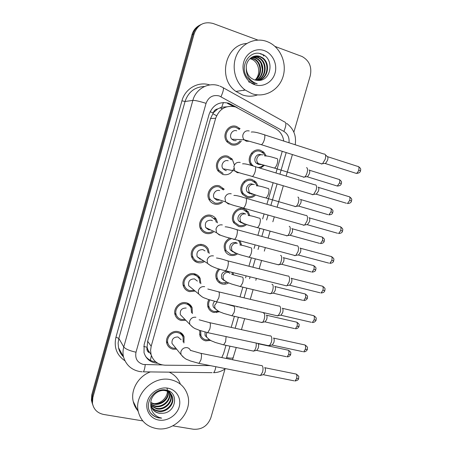 <?xml version="1.0" encoding="UTF-8"?>
<svg xmlns="http://www.w3.org/2000/svg" width="452" height="452" viewBox="0 0 452 452"><rect width="100%" height="100%" fill="white"/><g stroke="black" fill="none" stroke-linecap="round" stroke-linejoin="round"><path stroke-width="0.68" d="M255.578 194.993C253.086 197.428 250.227 198.247 246.99 197.451L242.662 194.462C237.232 188.038 244.391 176.805 252.143 179.568L256.114 182.179L257.956 185.738M246.617 224.497C244.21 226.497 241.554 227.153 238.639 226.452L233.91 223.005C229.147 216.536 236.306 206.146 243.764 208.671L248.176 211.745L249.77 215.508M240.148 241.023L241.566 245.097M237.633 253.798C235.362 255.397 232.927 255.894 230.334 255.295C228.153 254.702 226.463 253.414 225.277 251.436C222.938 245.899 224.367 241.481 229.554 238.193M233.125 272.629L233.339 274.5M228.65 282.89C226.548 284.122 224.356 284.483 222.079 283.975C219.7 283.359 217.926 281.958 216.757 279.76C215.062 275.85 215.706 272.223 218.683 268.883M219.672 311.761L213.864 312.501C211.316 311.869 209.468 310.36 208.327 307.976C207.174 305.219 207.349 302.444 208.858 299.659M210.711 340.418L205.694 340.87C202.988 340.232 201.083 338.633 199.982 336.085L199.716 330.452M251.239 165.432C245.543 158.963 252.702 147.358 260.567 150.307L264.008 152.409L266.121 155.804M264.522 165.285L260.358 168.217M233.82 168.59C231.582 173.528 227.932 175.495 222.864 174.5L218.293 171.263C212.864 164.596 220.164 153.42 228.057 156.296L232.215 159.087L234.402 165.025M222.672 202.072C220.209 204.123 217.468 204.779 214.451 204.033C212.333 203.411 210.666 202.151 209.44 200.259C204.762 193.558 212.044 183.309 219.61 185.93L224.265 189.264L222.395 188.761M213.361 232.085C211.078 233.582 208.649 234.017 206.078 233.396C203.728 232.735 201.942 231.317 200.722 229.153C196.688 222.48 203.931 213.005 211.208 215.395C213.367 216.016 215.05 217.293 216.265 219.214L217.531 222.87M204.151 261.748C202.089 262.821 199.959 263.104 197.756 262.595C195.196 261.9 193.32 260.352 192.128 257.945C188.637 251.346 195.818 242.509 202.858 244.696C205.236 245.351 207.027 246.764 208.225 248.933L209.27 253.414M195.094 291.094L189.484 291.63C186.732 290.918 184.783 289.257 183.636 286.641C180.614 280.138 187.716 271.827 194.558 273.827C197.128 274.511 198.999 276.042 200.168 278.432L200.857 283.76M185.828 320.287L181.252 320.502C178.337 319.784 176.331 318.027 175.235 315.23C172.607 308.835 179.63 300.964 186.297 302.8C189.043 303.495 190.981 305.134 192.111 307.705L192.388 313.586M176.67 349.193L173.071 349.21C170.008 348.492 167.952 346.656 166.912 343.712C164.624 337.424 171.568 329.932 178.088 331.61C180.992 332.31 182.981 334.028 184.06 336.768L183.947 342.978M241.328 140.951C238.775 144.533 235.441 145.815 231.328 144.804L227.311 142.16C221.011 135.623 228.266 123.328 236.549 126.492L240.097 128.69L238.424 128.69M244.233 181.308L244.425 181.941M242.334 191.676L241.583 192.49M251.724 152.855L252.159 153.974M251.046 163.115L250.357 164.093M200.874 244.425L200.982 244.786M283.737 141.058C283.15 136.775 281.313 133.261 278.223 130.515L275.697 128.758L235.633 106.971C226.09 104.881 219.429 108.644 215.66 118.277L151.183 346.26L150.572 350.481L151.092 354.617C153.29 361.21 157.934 364.736 165.014 365.193L210.203 365.595M226.638 106.825L221.689 107.209L217.734 108.915C215.508 109.265 214.022 110.565 213.271 112.819L210.027 111.802M213.271 112.819L217.734 108.915M148.844 352.549L147.064 347.238C146.55 349.447 147.143 351.215 148.844 352.549M213.191 113.102L210.553 118.514L147.668 341.26L147.143 346.972M221.791 357.566L223.655 353.357L225.966 345.39M231.187 327.389L234.368 316.428M237.108 306.981L237.232 306.552M240.029 296.902L242.82 287.297M245.572 277.794L246.137 275.85M248.933 266.217L251.318 258.002M254.086 248.447L255.092 244.978M257.889 235.339L259.86 228.537M262.646 218.926L264.098 213.937M266.906 204.259L273.149 182.715M275.974 172.98L282.257 151.324M92.796 404.952L91.925 401.687L92.338 396.02L193.066 34.245C194.433 29.668 197.151 26.402 201.213 24.448C197.151 26.402 194.433 29.668 193.066 34.245L92.338 396.02L91.925 401.687L92.796 404.952M92.281 403.455L91.417 400.212L91.829 394.573L191.97 34.77C193.332 30.222 196.032 26.979 200.072 25.029M181.529 333.938L182.258 333.887M216.593 115.735L212.79 113.678M240.413 208.711L240.492 208.428M219.158 282.613L219.316 282.059M237.238 107.61L228.797 103.242C219.367 101.163 212.802 104.864 209.09 114.345L144.143 344.599L144.018 352.65C146.143 359.221 150.725 362.758 157.765 363.255M274.985 46.426L302.055 56.489C309.321 60.585 312.055 67.009 310.258 75.75L293.868 132.153M142.775 420.902L103.711 414.473C97.361 413.122 93.604 409.359 92.44 403.184L92.852 397.483L194.168 33.708C197.727 24.566 204.067 21.165 213.191 23.515L257.86 40.075M225.051 368.922L210.858 417.761C207.654 425.925 201.841 429.75 193.411 429.236L172.805 425.846M155.737 361.854C151.414 361.385 147.979 359.47 145.425 356.114M227.452 103.389L233.486 106.429M236.215 140.691L233.955 140.572L231.876 139.222C228.452 135.769 232.288 129.136 236.735 130.82M240.08 140.888C237.797 143.64 234.983 144.589 231.639 143.73L228.119 141.419C222.525 135.662 228.915 124.78 236.243 127.571L239.396 129.532M324.479 153.991C325.739 154.426 325.994 156.166 325.237 159.217L322.57 163.658L321.508 164.008L320.773 163.551M325.434 154.867L327.056 156.347C327.971 156.669 328.158 157.923 327.61 160.115L325.677 163.319L324.57 163.438M259.499 164.455L258.126 164.268L256.131 162.991C252.775 159.663 256.55 153.081 260.883 154.691M306.484 167.698C308.676 167.709 307.151 175.438 304.654 176.975L303.682 177.274L303.083 176.885M253.47 166.104L252.323 165.059C246.837 159.505 253.114 148.691 260.262 151.363L263.318 153.239L264.991 155.765M308.987 169.929C309.823 170.257 309.982 171.483 309.456 173.596L307.665 176.619L306.705 176.732M263.414 164.986C261.94 166.556 260.177 167.404 258.12 167.534M226.384 170.647L225.429 170.472L223.045 168.805C220.09 165.274 223.96 159.245 228.192 160.776M223.169 173.432L219.158 170.596C214.338 164.726 220.774 154.833 227.751 157.369L231.441 159.855M315.4 184.772C316.643 185.309 316.88 187.111 316.123 190.179L313.62 194.394L312.468 194.733L311.835 194.309M317.988 187.071C318.892 187.461 319.067 188.767 318.519 190.97L316.315 194.213L346.424 203.253M219.898 200.044L216.949 200.202L214.327 198.247C211.779 194.693 215.644 189.168 219.7 190.558M221.469 201.682C219.389 203.151 217.152 203.581 214.751 202.971L210.349 199.66C206.197 193.755 212.621 184.687 219.305 186.998L223.435 189.959M306.202 215.338L306.394 215.372C307.597 216.039 307.818 217.898 307.061 220.966L304.716 224.955L303.484 225.277L302.953 224.893M308.993 217.61C309.863 218.096 310.027 219.44 309.484 221.644L307.405 224.729L337.576 233.26M209.592 199.411L209.056 199.586M210.502 229.842L208.525 229.763L205.705 227.554C204.507 222.689 206.355 220.231 211.253 220.175L212.423 220.678M212.231 231.543C210.355 232.577 208.406 232.837 206.383 232.339C204.315 231.757 202.745 230.514 201.671 228.616C198.089 222.734 204.473 214.35 210.909 216.457L215.384 219.847L216.378 222.378M297.15 245.735L297.444 245.798C298.608 246.583 298.806 248.504 298.049 251.566L295.857 255.352L294.551 255.646L294.122 255.312M300.049 247.978C300.896 248.549 301.043 249.939 300.501 252.137L298.54 255.069L328.785 263.098M201.146 259.29L200.14 259.154L197.174 256.73C196.23 252.03 198.123 249.657 202.858 249.623L205.022 250.9M203.123 261.081L198.061 261.544C195.806 260.934 194.157 259.572 193.1 257.465C190.004 251.645 196.332 243.82 202.558 245.747C204.666 246.329 206.248 247.583 207.31 249.51L208.208 252.787M288.156 275.94L288.551 276.042C289.67 276.952 289.851 278.935 289.094 281.986L287.037 285.579L286.557 285.862L285.342 285.562M291.161 278.161C291.975 278.827 292.111 280.251 291.568 282.449L289.721 285.246L320.044 292.777M249.911 193.693L247.408 192.083C244.464 188.682 248.255 182.636 252.408 184.105M297.874 197.117C299.947 197.326 298.535 204.841 296.128 206.349L295.083 206.637L294.574 206.281M254.448 194.648C252.306 196.484 249.922 197.066 247.295 196.4L243.492 193.784C238.679 188.122 244.99 178.184 251.837 180.625L255.363 182.947L256.838 185.608M300.377 199.292C301.19 199.705 301.337 200.97 300.812 203.084L298.789 206.135L327.977 214.638M241.255 222.819L238.775 221.034C236.193 217.604 239.989 212.011 243.984 213.355L244.47 213.525M289.223 226.35L289.303 226.373C291.274 226.768 289.964 234.085 287.647 235.577L286.528 235.842L286.11 235.526M245.464 224.102C243.436 225.548 241.261 225.983 238.944 225.407L234.78 222.384C230.56 216.683 236.871 207.491 243.458 209.722L247.368 212.451L248.673 215.31M291.817 228.497C292.602 228.989 292.738 230.294 292.212 232.401L290.297 235.311L319.553 243.345M232.865 251.849L230.232 249.849C228.961 245.052 230.752 242.583 235.599 242.436L237.068 243.142M280.522 255.391L280.788 255.459C282.653 256.035 281.432 263.183 279.206 264.64L277.697 264.612M236.469 253.346C234.599 254.436 232.656 254.742 230.633 254.256L226.186 250.871C224.017 245.244 225.712 241.182 231.271 238.679M283.308 257.533C284.065 258.109 284.184 259.448 283.658 261.555L281.85 264.33L311.174 271.906M233.599 251.973L232.887 251.854M238.402 240.56L239.357 241.758L240.498 244.848M252.052 93.717L245.12 90.01C235.085 82.507 231.221 66.981 236.633 55.087C241.944 43.138 255.487 37.183 266.957 41.533L269.025 42.415C281.071 48.144 287.286 64.167 282.833 77.269C278.539 90.434 264.505 98.044 252.052 93.717M257.538 94.892C252.634 96.615 247.673 96.655 242.656 95.005L235.944 91.44C217.485 79.01 225.045 44.691 246.702 43.488M249.916 58.692L251.193 59.071C258.996 61.641 261.346 73.896 255.233 79.88M258.363 80.428C268.239 78.151 270.087 62.15 261.177 57.466L259.691 56.749L253.826 56.37M258.538 80.428C268.72 78.478 270.855 62.082 261.77 57.302L260.279 56.59C253.64 53.828 245.843 59.766 246.295 67.913C246.442 72.473 248.267 76.015 251.758 78.546L254.295 79.823L257.821 80.416C271.511 81.473 274.635 58.737 262.2 54.319C250.063 48.466 238.673 66.41 247.227 77.608L251.013 81.354L254.527 83.157L257.199 83.795L254.499 82.744C248.724 79.456 245.99 74.512 246.295 67.913M257.352 80.405C266.171 77.179 267.177 62.466 258.843 58.093L257.363 57.387L252.713 56.799M257.64 80.416C266.703 77.382 267.883 62.376 259.425 57.941L257.945 57.229L252.984 56.681M256.182 80.292C264.041 76.371 264.369 62.811 256.55 58.715L255.086 58.014L251.645 57.364M256.476 80.332C264.578 76.574 265.07 62.726 257.12 58.562L255.651 57.862L251.911 57.212M255.007 80.044C261.894 75.524 261.589 63.161 254.301 59.325L250.634 58.071M255.301 80.117C262.431 75.744 262.284 63.077 254.86 59.172L250.883 57.879M264.352 50.647C272.737 53.658 277.658 64.24 275.002 73.23C272.477 82.264 262.996 87.643 254.634 84.677C246.238 81.852 241.046 71.241 243.718 62.065C246.261 52.844 256.013 47.5 264.352 50.647M262.363 69.602L261.166 63.868M261.143 53.918L261.437 54.308L259.923 53.59M248.594 81.806L254.6 84.157M156.426 428.552C146.843 426.626 140.804 421.015 138.301 411.715C133.775 394.681 153.03 375.612 170.393 379.64C178.811 381.499 184.45 386.319 187.309 394.116C193.795 411.071 174.941 432.265 156.426 428.552M137.73 410.557C135.498 407.919 133.995 404.879 133.216 401.438C130.408 389.94 138.357 376.256 150.33 371.923M166.991 388.313C169.189 395.071 162.601 403.308 154.9 403.602M151.386 406.834C153.064 408.879 155.16 410.156 157.669 410.659C165.94 412.665 174.579 403.709 172.082 396.41C170.901 392.873 168.404 390.743 164.601 390.019M151.505 407.15C153.2 409.359 155.369 410.732 158.014 411.269C166.302 413.275 174.958 404.303 172.461 396.992C171.274 393.443 168.777 391.308 164.963 390.584C158.121 389.37 150.296 396.099 150.815 403.681L151.126 405.964C152.301 409.953 154.968 412.377 159.127 413.235L162.697 413.269C176.433 412.619 179.043 392.059 166.319 390.155C153.878 386.923 142.679 404.913 151.46 413.992C153.471 416.1 155.963 417.411 158.934 417.93L161.641 418.123L158.957 417.354C153.194 414.761 150.482 410.207 150.815 403.681M151.019 405.5L156.307 408.246C164.511 410.241 173.076 401.365 170.596 394.121L170.302 393.268M170.161 392.946L169.054 391.11M151.092 405.839L156.646 408.845C164.867 410.845 173.449 401.947 170.963 394.692L170.534 393.517M170.387 393.2L168.833 391.003L169.133 391.867M150.832 404.077L154.968 405.879C162.867 407.777 171.251 399.551 169.263 392.359M150.861 404.444L155.302 406.467C163.381 408.427 171.867 399.777 169.54 392.573M150.821 402.551L153.646 403.546C160.85 405.207 168.754 398.557 168.042 391.59M150.81 402.941L153.974 404.128C161.353 405.845 169.387 398.817 168.364 391.765M151.923 408.083C153.618 410.8 155.996 412.473 159.059 413.111L162.697 413.269M167.952 388.183C176.472 389.686 181.659 398.466 179.167 406.907C176.8 415.371 167.342 421.541 158.844 420.077C150.318 418.738 144.866 409.964 147.375 401.359C149.753 392.731 159.477 386.55 167.952 388.183M169.167 372.154C174.585 374.674 178.325 378.68 180.399 384.177M150.697 412.987C153.618 416.365 157.262 418.077 161.641 418.123M191.908 288.404L188.721 285.777C187.992 281.223 189.919 278.935 194.507 278.901L197.377 281.099M194.174 290.331L189.783 290.585C187.365 289.958 185.648 288.5 184.631 286.206C181.947 280.466 188.207 273.115 194.258 274.878C196.535 275.483 198.191 276.839 199.225 278.957L199.903 283.031M279.223 305.964L279.703 306.111C280.782 307.14 280.946 309.179 280.189 312.23L278.262 315.643L276.613 315.649M282.325 308.174C283.11 308.925 283.229 310.394 282.686 312.592L280.952 315.247L311.355 322.287M182.84 317.236L180.342 314.682C179.794 310.275 181.749 308.055 186.207 308.015M184.992 319.434L181.551 319.462C178.986 318.829 177.218 317.287 176.252 314.829C173.913 309.185 180.105 302.224 186.004 303.84C188.433 304.456 190.145 305.908 191.139 308.191L191.524 312.767M270.347 335.808L270.912 336.005C271.951 337.158 272.093 339.254 271.341 342.3L269.533 345.537L267.934 345.565M273.539 338.011C274.296 338.847 274.404 340.362 273.861 342.554L272.223 345.085L302.716 351.639M173.952 345.842L172.026 343.458C171.63 339.175 173.602 337.017 177.952 336.966L181.15 339.757M175.918 348.266L173.365 348.176C170.67 347.543 168.862 345.933 167.941 343.345C165.907 337.797 172.031 331.163 177.794 332.644C180.365 333.265 182.122 334.791 183.071 337.215L183.167 342.079M261.527 365.47L262.166 365.73C263.166 366.996 263.296 369.148 262.539 372.194L260.414 375.539L198.078 363.205M264.669 367.583L264.799 367.679C265.533 368.6 265.623 370.154 265.081 372.341L263.539 374.753L294.122 380.833M224.073 280.568L221.774 278.522C220.74 273.872 222.57 271.482 227.271 271.358L230 273.46M271.929 284.28L272.313 284.387C274.087 285.133 272.94 292.122 270.804 293.557L269.33 293.546M227.475 282.364L222.373 282.946C220.288 282.404 218.723 281.167 217.689 279.246C216.118 275.539 216.824 272.2 219.813 269.228M274.844 286.404C275.573 287.065 275.68 288.444 275.161 290.546L273.449 293.195L302.84 300.309M231.966 272.341L232.3 274.211M215.785 309.281L213.384 307.066C212.57 304.964 212.988 303.055 214.649 301.343M263.431 313.004L263.889 313.157C265.573 314.055 264.493 320.909 262.442 322.316L261.007 322.327M218.497 311.162L214.158 311.473C211.915 310.919 210.293 309.592 209.282 307.501C208.236 304.993 208.423 302.49 209.841 299.981M266.426 315.123C267.132 315.858 267.222 317.276 266.703 319.378L265.087 321.903L294.551 328.57M207.061 337.633L205.061 335.474L205.027 332.056M256.16 343.045C256.521 346.294 255.838 348.921 254.12 350.927L252.73 350.955M209.564 339.729L205.988 339.847C203.609 339.282 201.931 337.881 200.959 335.638L200.682 330.785M258.052 343.678C258.736 344.492 258.815 345.949 258.295 348.046L256.77 350.458L286.308 356.673M150.42 360.346L151.324 355.781M221.689 107.209L223.424 102.491M147.064 347.238L143.73 346.475M210.553 118.514L215.66 118.277M147.668 341.26L151.183 346.26M91.829 394.573L92.852 397.483M191.97 34.77L194.168 33.708M220.124 107.723L222.282 108.904M263.132 151.64L262.934 152.313M254.708 180.862L254.431 181.828M246.334 209.914L246.012 211.027L248.176 211.745M225.249 283.059L224.932 284.155M217.039 311.552L216.723 312.643M288.969 142.747C289.546 137.719 287.834 133.939 283.833 131.391L219.282 95.948C212.937 94.536 208.53 97.005 206.055 103.35L136.001 352.215C134.882 358.583 137.351 362.668 143.408 364.481L162.364 364.928M142.278 371.821L139.883 371.584C131.425 369.939 125.938 364.967 123.43 356.679C122.763 353.487 122.876 350.255 123.775 346.989L192.863 100.378C195.84 88.841 208.451 81.908 219.062 85.807M124.741 360.634C116.667 355.029 113.734 347.215 115.955 337.198L181.936 100.802L185.049 101.508L192.863 100.378C195.236 100.333 199.631 101.321 206.055 103.35M212.09 372.674L143.34 371.838C144.182 370.809 144.815 368.42 145.233 364.668M181.936 100.802C185.094 88.552 198.383 81.077 209.768 84.953M204.536 86.496C194.863 86.88 188.365 91.886 185.049 101.508L118.848 338.418L118.113 343.108L118.52 347.746C119.3 351.266 120.944 354.278 123.458 356.792M223.316 87.801L284.353 121.837C286.534 122.351 286.365 125.537 283.833 131.391M219.892 86.106L222.435 87.309C224.147 87.53 223.667 90.666 220.994 96.7M136.001 352.215C129.583 350.769 125.503 349.023 123.775 346.989L118.848 338.418L115.955 337.198M209.818 365.662L210.592 365.674M226.345 358.492L229.949 346.226M235.164 328.265L238.345 317.321M241.085 307.897L241.204 307.473M244.007 297.84L246.786 288.252M249.544 278.777L250.109 276.833M252.9 267.222L255.278 259.019M258.052 249.487L259.052 246.029M261.849 236.407L263.821 229.622M266.607 220.034L268.053 215.05M270.855 205.394L277.099 183.902M279.924 174.184L286.201 152.578M225.475 368.623C221.887 371.211 217.915 372.572 213.553 372.697C214.57 371.832 215.327 369.838 215.824 366.708M226.644 357.611C230.531 358.357 232.763 358.323 233.334 357.515L233.373 357.374M229.978 104.497L231.334 104.355M327.587 156.686L357.639 166.37C358.939 166.325 359.3 167.568 358.724 170.088C358.12 171.896 357.312 172.997 356.3 173.398L355.317 173.088M360.543 170.873L358.724 170.088M251.272 132.074C253.295 131.622 257.38 132.442 263.544 134.532C264.951 134.317 265.222 136.041 264.352 139.702L264.256 140.03C263.42 142.521 262.471 144.081 261.403 144.708L260.38 144.397M248.911 141.267L246.306 141.205L244.131 139.781C242.95 138.374 242.543 136.736 242.905 134.871C243.99 131.634 246.103 130.323 249.244 130.944M309.439 170.218L338.576 179.303C339.774 179.28 340.096 180.489 339.537 182.93L337.311 186.043L336.452 185.778M339.424 179.557C342.87 182.286 341.051 182.512 341.356 183.619L339.537 182.93M276.799 158.409C277.895 158.878 278.02 160.686 277.172 163.822C276.387 166.127 275.477 167.545 274.437 168.082L273.449 167.788M262.149 164.647L260.047 164.534L258.035 163.245C256.917 161.94 256.533 160.398 256.877 158.629C257.9 155.584 259.883 154.335 262.827 154.889M318.468 187.388L348.571 196.547C349.904 196.507 350.277 197.795 349.695 200.4L347.407 203.553C351.526 203.247 351.221 201.417 351.549 201.044L349.695 200.4M242.571 163.85C244.509 163.551 248.414 164.387 254.29 166.364C255.736 166.155 256.013 167.946 255.126 171.732L255.03 172.059C254.244 174.41 253.352 175.89 252.346 176.483L251.318 176.19M239.447 172.788L237.3 172.664L234.808 170.912L233.876 166.438C234.961 163.217 237.074 161.889 240.215 162.46M309.4 217.898L339.559 226.548C340.921 226.514 341.305 227.848 340.718 230.537L338.559 233.537C342.639 233.187 342.288 231.373 342.605 231.062L340.718 230.537M233.865 195.433C235.763 195.27 239.509 196.123 245.103 197.993C246.577 197.801 246.86 199.66 245.961 203.569L245.86 203.892C245.125 206.118 244.283 207.513 243.334 208.078L242.312 207.801M229.995 204.095L228.345 203.931L225.604 201.88L224.91 197.818C225.983 194.614 228.096 193.27 231.249 193.789M300.382 248.227L330.604 256.363C331.994 256.346 332.389 257.725 331.791 260.499L329.757 263.358C333.796 262.957 333.406 261.16 333.706 260.911L331.791 260.499M333.712 260.9L333.706 260.911C333.418 259.567 335.243 259.358 331.559 256.612M225.158 226.819C227.062 226.797 230.667 227.661 235.972 229.418C237.475 229.249 237.763 231.175 236.848 235.209L236.752 235.526C236.057 237.639 235.26 238.961 234.373 239.492L233.362 239.238M220.565 235.17L219.44 235.012L216.502 232.701L215.994 229.006C217.062 225.819 219.175 224.463 222.327 224.932M291.416 278.37L321.705 286.009C323.118 286.003 323.519 287.432 322.914 290.291L320.999 293.015C324.994 292.563 324.576 290.789 324.858 290.585L322.914 290.291M324.864 290.563L324.858 290.585C324.57 289.178 326.406 288.964 322.649 286.24M216.468 258.013C218.401 258.126 221.881 259.002 226.91 260.646C228.429 260.499 228.718 262.505 227.785 266.657L227.689 266.974C227.034 268.974 226.294 270.223 225.458 270.731L224.463 270.494M211.157 266.013L207.496 263.375L207.129 260.013C208.197 256.843 210.304 255.47 213.463 255.894M300.766 199.558L329.949 208.169C331.175 208.152 331.508 209.4 330.943 211.92L328.841 214.886C332.858 214.553 332.452 212.847 332.791 212.496L330.943 211.92M268.138 188.32C269.189 188.913 269.296 190.772 268.448 193.902C267.714 196.083 266.855 197.434 265.872 197.942L264.883 197.671M253.21 194.253L251.515 194.106L249.244 192.552L248.334 188.303C249.357 185.275 251.34 184.009 254.284 184.518M292.145 228.729L321.378 236.871C322.626 236.859 322.971 238.153 322.395 240.746L320.406 243.583C324.395 243.199 323.948 241.515 324.276 241.215L322.395 240.746M324.276 241.21L324.276 241.215C323.971 239.984 325.802 239.797 322.225 237.097M259.521 218.056C260.538 218.774 260.623 220.689 259.781 223.808C259.086 225.876 258.273 227.158 257.346 227.644L256.363 227.39M244.283 223.667L243.04 223.514L240.543 221.717L239.842 217.807C240.859 214.79 242.843 213.513 245.786 213.977M283.568 257.73L312.857 265.409C314.129 265.409 314.479 266.748 313.897 269.42L312.016 272.121C315.965 271.697 315.49 270.025 315.801 269.771L313.897 269.42M250.95 247.623C251.928 248.464 252.001 250.436 251.159 253.538C250.504 255.504 249.736 256.719 248.86 257.182L247.894 256.945M235.39 252.883L234.611 252.758L231.938 250.736L231.401 247.148C232.413 244.142 234.39 242.854 237.345 243.272M262.448 54.432L263.923 56.065M243.939 90.507L243.34 90.287M282.506 308.332L312.863 315.479C314.293 315.485 314.699 316.965 314.095 319.914L312.287 322.508C315.146 322.711 316.451 319.694 316.061 320.089L314.095 319.914M316.072 320.056L316.061 320.089C315.778 318.615 317.62 318.423 313.79 315.688M207.801 289.003L217.904 291.676C219.44 291.557 219.734 293.636 218.785 297.919L216.587 301.789L215.615 301.574M201.784 296.619L198.581 293.902L198.321 290.834C199.377 287.675 201.49 286.291 204.654 286.664M273.646 338.113L304.077 344.774C305.518 344.803 305.931 346.328 305.32 349.362L303.62 351.837C306.45 351.995 307.699 349 307.315 349.43L305.32 349.362M307.332 349.385L307.315 349.43C306.998 347.831 308.948 347.797 304.976 344.966M199.157 319.801L208.965 322.513C210.508 322.429 210.796 324.587 209.835 328.988L207.762 332.672L206.818 332.474M192.473 326.988L189.738 324.282L189.563 321.468C190.62 318.332 192.727 316.925 195.891 317.259M264.838 367.719L295.348 373.894C296.8 373.945 297.218 375.527 296.597 378.646L294.992 381.002C297.382 380.522 298.591 379.72 298.619 378.601L296.597 378.646M298.636 378.544L298.619 378.601C298.32 376.471 300.235 377.109 296.218 374.07M183.235 357.125L180.964 354.504L180.856 351.927C181.907 348.803 184.015 347.385 187.184 347.667C188.823 348.051 189.936 349.023 190.529 350.571M190.541 350.396L200.083 353.153C201.632 353.108 201.914 355.351 200.937 359.871L198.987 363.374L190.235 360.916C187.049 359.108 186.264 360.487 180.964 354.504L172.026 343.458M275.036 286.568L304.388 293.783C305.676 293.794 306.032 295.179 305.445 297.93L303.671 300.512C306.462 300.749 307.755 297.817 307.377 298.179L305.445 297.93M307.383 298.151L307.377 298.179C307.066 296.828 308.942 296.681 305.213 293.981M242.436 277.019C243.374 277.986 243.425 280.008 242.588 283.105L240.424 286.568L239.47 286.348M226.525 281.895L223.407 279.618L223 276.319C224.011 273.33 225.989 272.025 228.944 272.403M266.556 315.236L295.97 321.999C297.275 322.027 297.631 323.457 297.043 326.287L295.365 328.751C298.134 328.949 299.371 326.033 298.998 326.423L297.043 326.287M299.009 326.389L298.998 326.423C298.67 324.96 300.614 324.965 296.772 322.18M225.373 303.817L233.966 306.253C234.865 307.337 234.899 309.417 234.068 312.501L232.023 315.79L231.091 315.586M217.7 310.705L214.954 308.371L214.655 305.326L217.158 301.919M258.12 343.74L287.602 350.051C288.918 350.102 289.28 351.577 288.681 354.487L287.099 356.843C289.868 356.995 291.043 354.063 290.664 354.515L288.681 354.487M290.676 354.475L290.664 354.515C290.337 353.001 292.291 352.989 288.387 350.215M226.107 336.599L225.593 341.729L223.667 344.853L222.763 344.673M208.937 339.305L206.564 336.983L206.349 334.175L206.971 332.632M256.114 182.179L254.103 181.76M240.204 241.108L239.848 240.944M264.008 152.409L262.103 152.239M232.215 159.087L230.463 158.855M216.265 219.214L214.208 218.361M200.168 278.432L193.761 273.675M192.111 307.705L187.009 302.993M184.06 336.768L180.06 332.293M147.589 349.441L151.092 354.617M91.417 400.212L92.44 403.184M220.293 107.661L222.412 108.813M123.43 356.679L118.52 347.746C119.317 351.351 120.966 354.396 123.469 356.865M232.526 359.747L236.238 347.548M241.447 329.644L244.622 318.739M247.357 309.343L247.481 308.919M250.278 299.32L253.058 289.766M255.809 280.319L256.369 278.387M259.16 268.804L261.538 260.635M264.307 251.131L265.307 247.685M268.098 238.097L270.07 231.334M272.85 221.779L274.296 216.813M277.099 207.191L283.331 185.766M286.15 176.082L292.421 154.55M295.184 144.753C296.557 135.911 293.727 128.786 286.692 123.379M358.6 166.658C361.696 169.037 360.476 169.585 360.549 170.85C360.176 171.302 360.515 173.11 356.3 173.398L325.276 163.528M231.876 139.222L244.131 139.781L261.403 144.708L322.022 163.946M228.119 141.419L226.672 141.34M264.573 134.865L323.977 154.053M325.677 163.319L322.57 163.658M264.719 155.991C266.635 155.697 270.516 156.528 276.37 158.477M256.131 162.991L274.437 168.082L304.179 177.224M252.323 165.059L250.803 164.839M341.356 183.619C341 184.032 341.367 185.761 337.311 186.043L307.32 176.8M307.665 176.619L304.654 176.975M349.537 196.829C353.035 199.507 351.283 199.897 351.549 201.044M223.045 168.805L234.808 170.912C240.391 173.67 245.848 174.359 252.346 176.483L313.083 194.682M219.158 170.596L217.683 170.319M255.323 166.681L314.818 184.828M316.711 194.004L313.62 194.394M340.525 226.808C344.113 229.526 342.322 229.842 342.605 231.062M214.327 198.247L225.604 201.88C231.893 205.626 236.735 205.926 243.334 208.078L304.196 225.243M210.349 199.66L208.847 199.157M246.131 198.287L305.716 215.418M307.789 224.52L304.716 224.955M205.705 227.554L216.502 232.701C220.966 236.023 221.972 235.52 225.299 236.893L295.354 255.634M201.671 228.616L200.151 227.87M236.995 229.695L296.676 245.815M298.908 254.866L295.857 255.352M197.174 256.73L207.496 263.375C210.869 266.364 216.858 268.816 225.458 270.731L286.557 285.862M193.1 257.465L191.58 256.459M227.91 260.9L287.698 276.025M290.077 285.037L287.037 285.579M330.802 208.412C334.31 211.112 332.486 211.344 332.791 212.496M256.453 185.84C258.358 185.687 262.081 186.535 267.624 188.377M247.408 192.083L249.244 192.552C254.193 194.665 259.736 196.462 265.872 197.942L295.664 206.604M243.492 193.784L241.95 193.377M299.128 205.954L296.128 206.349M248.188 215.514C250.075 215.497 253.657 216.355 258.934 218.096M238.775 221.034L240.543 221.717C246.137 225.124 251.148 225.712 257.346 227.644L287.195 235.825M234.78 222.384L233.226 221.768M290.63 235.13L287.647 235.577M313.694 265.618C317.338 268.296 315.496 268.499 315.801 269.771M239.933 245.018C241.831 245.131 245.283 246.001 250.295 247.639M230.232 249.849L231.938 250.736C238.023 254.984 242.588 255.216 248.86 257.182L278.771 264.889M226.186 250.871L224.627 250.035M282.172 264.149L279.206 264.64M245.12 90.01L235.944 91.44M261.77 57.302L261.177 57.466M259.425 57.941L258.843 58.093M257.12 58.562L256.55 58.715M254.86 59.172L254.301 59.325M138.301 411.715L133.216 401.438M172.461 396.992L172.082 396.41M170.963 394.692L170.596 394.121M188.721 285.777L198.581 293.902C203.649 298.636 204.394 297.625 207.7 299.252L216.587 301.789L277.799 315.92M184.631 286.206L183.128 284.935M218.887 291.907L278.777 306.049M281.291 315.044L278.262 315.643M180.342 314.682L189.738 324.282C195.072 329.74 195.722 328.44 198.987 330.186L207.762 332.672L269.087 345.814M176.252 314.829L174.783 313.298M209.914 322.722L269.917 335.898M272.55 344.887L269.533 345.537M167.941 343.345L166.534 341.559M200.999 353.34L261.115 365.561M263.855 374.555L260.844 375.273M231.69 274.347L241.718 277.003M221.774 278.522L223.407 279.618C227.593 283.121 228.616 282.686 231.774 284.088L240.424 286.568L270.381 293.8M217.689 279.246L216.135 278.178M196.789 262.29L193.614 260.149M273.759 293.015L270.804 293.557M213.384 307.066L214.954 308.371C219.293 312.411 220.316 311.846 223.429 313.332L232.023 315.79L262.036 322.558M209.282 307.501L207.75 306.202M265.386 321.728L262.442 322.316M205.061 335.474L206.564 336.983C211.084 341.599 212.033 340.836 215.135 342.424L223.667 344.853L253.73 351.164M200.959 335.638L199.462 334.113M257.058 350.283L254.12 350.927"/></g></svg>
